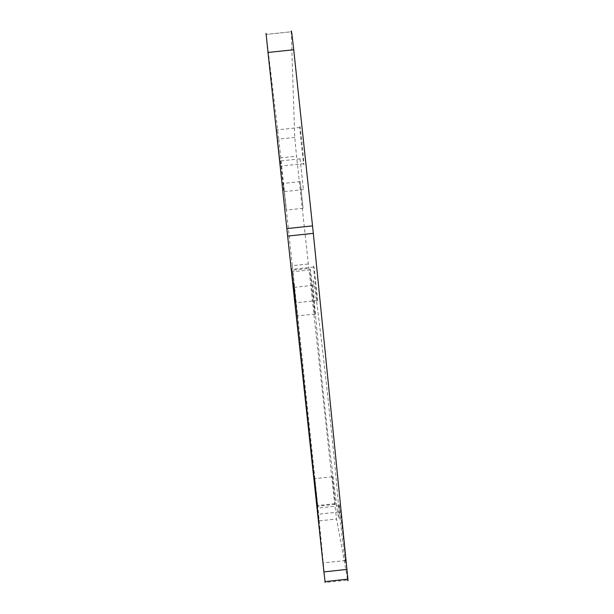 <?xml version="1.0" encoding="UTF-8"?>
<svg xmlns="http://www.w3.org/2000/svg" width="614" height="614" viewBox="0 0 614 614"><rect width="100%" height="100%" fill="white"/><g stroke="black" fill="none" stroke-linecap="round" stroke-linejoin="round"><path stroke-width="0.46" stroke-dasharray="3.07 2.3" d="M334.691 503.703L317.776 505.537L325.128 582.517L347.724 580.061L336.572 519.007L334.691 503.703L296.539 156.148L294.758 137.398L291.236 31.759L266.184 34.407L291.236 31.782M300.185 181.483L303.07 208.292L300.185 181.483M300.054 158.604L303.4 189.596L300.054 158.604M299.87 126.991C299.724 121.296 303.654 157.483 303.853 163.654C304.26 172.066 300.092 134.075 299.885 127.482L299.87 126.991M339.158 504.416C340.041 507.74 344.968 551.364 345.482 560.505C346.457 575.333 339.657 517.433 339.02 505.798L339.158 504.416M310.17 269.216C310.262 266.284 314.859 308.543 315.051 314.053C315.496 322.396 310.392 276.116 310.17 269.876L310.17 269.216M332.312 476.403L335.39 504.286L332.312 476.403M313.685 266.085C313.823 263.836 317.231 294.781 317.469 300.476C317.929 308.788 313.969 273.606 313.693 266.998L313.685 266.085M313.125 280.89C313.67 277.751 318.697 315.212 325.228 373.435C331.76 431.596 337.869 493.825 338.928 511.984L339.135 518.684L338.529 517.771L337.209 509.942L327.508 431.304C320.83 372.122 314.092 304.475 313.132 285.326L313.125 280.89M291.658 268.425L295.311 302.84L291.658 268.425M292.632 271.089L297.406 315.934L292.632 271.089M276.615 129.439L280.521 166.118L276.615 129.439M283.353 183.264L286.216 210.08L283.353 183.264M308.067 263.997L292.325 265.67L280.798 157.813L296.539 156.148M292.325 265.67L292.801 270.152L308.558 268.479M317.776 505.537L292.801 270.152M266.046 33.333L266.184 34.384M294.758 137.398L278.764 139.086L266.184 34.407M278.764 139.086L280.798 157.813M280.521 160.668L283.829 191.668L280.521 160.668M317.123 506.796L323.064 562.938L317.123 506.796M314.767 478.298L317.73 506.197L314.767 478.298M293.592 282.97L318.904 520.872L293.592 282.97M319.372 520.872L336.572 519.007M300.185 181.644L283.376 183.425M303.07 208.292L286.216 210.08M300.062 158.873L280.56 160.929M303.4 189.596L283.829 191.668M299.885 127.482L276.676 129.922M303.853 163.654L280.521 166.118M339.02 505.798L317.323 508.146M345.482 560.505L323.064 562.938M310.17 269.876L292.709 271.733M315.051 314.053L297.406 315.934M332.266 476.779L314.828 478.667M335.39 504.286L317.73 506.197M313.693 266.998L291.773 269.331M317.469 300.476L295.311 302.84M313.132 285.326L294.144 287.352M338.928 511.984L318.106 514.233"/><path stroke-width="0.92" d="M291.236 31.759C291.243 28.674 292.072 34.676 293.722 49.757L313.324 233.358L347.9 579.117C348.015 581.021 347.961 581.328 347.724 580.061M325.128 582.517L323.916 571.91L347.025 569.393M313.324 233.358L287.636 236.083L323.916 571.91M287.636 236.083L286.838 228.6L312.549 225.868M293.722 49.757L268.011 52.459L286.838 228.6M268.011 52.459L266.046 33.333M347.9 579.117L324.983 581.611"/></g></svg>
